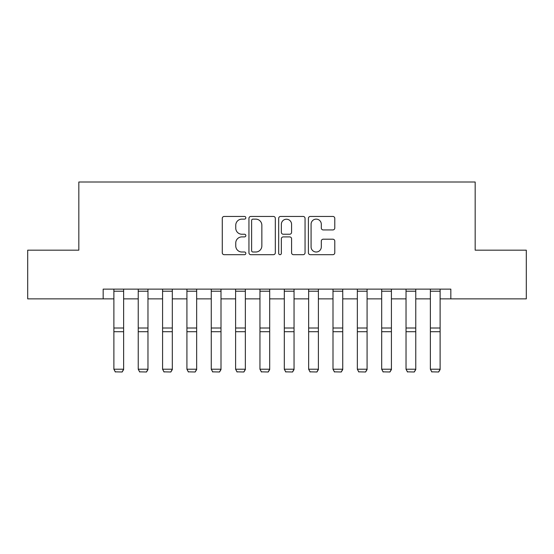<?xml version="1.0" encoding="UTF-8"?>
<svg xmlns="http://www.w3.org/2000/svg" width="554" height="554" viewBox="0 0 554 554"><rect width="100%" height="100%" fill="white"/><g stroke="black" fill="none" stroke-linecap="round" stroke-linejoin="round"><path stroke-width="0.83" d="M245.838 217.791A1.337 1.337 0 0 0 244.501 216.448L224.19 216.448A1.911 1.911 0 0 0 222.279 218.359L222.279 252.776A1.911 1.911 0 0 0 224.19 254.688L244.501 254.688A1.337 1.337 0 0 0 245.838 253.344A1.337 1.337 0 0 0 244.501 252.008L241.869 252.008A6.115 6.115 0 0 1 235.755 245.893L235.755 243.026A6.115 6.115 0 0 1 241.869 236.904L244.501 236.904A1.337 1.337 0 0 0 245.838 235.568A1.337 1.337 0 0 0 244.501 234.231L241.869 234.231A6.115 6.115 0 0 1 235.755 228.109L235.755 225.243A6.115 6.115 0 0 1 241.869 219.128L244.501 219.128A1.337 1.337 0 0 0 245.838 217.791M332.871 229.931A1.911 1.911 0 0 0 334.782 228.019L334.782 218.359A1.911 1.911 0 0 0 332.871 216.448L310.309 216.448A1.911 1.911 0 0 0 308.398 218.359L308.398 252.776A1.911 1.911 0 0 0 310.309 254.688L332.871 254.688A1.911 1.911 0 0 0 334.782 252.776L334.782 241.115A1.911 1.911 0 0 0 332.871 239.203L323.217 239.203A1.911 1.911 0 0 0 321.306 241.115L321.306 246.897A5.111 5.111 0 0 1 316.189 252.008A5.111 5.111 0 0 1 311.078 246.897L311.078 224.238A5.111 5.111 0 0 1 316.189 219.128A5.111 5.111 0 0 1 321.306 224.238L321.306 228.019A1.911 1.911 0 0 0 323.217 229.931L332.871 229.931M103.169 298.869L27.7 298.869L27.7 250.173L78.827 250.173L78.827 182.01L475.173 182.01L475.173 250.173L526.3 250.173L526.3 298.869L450.831 298.869L450.831 289.126L103.169 289.126L103.169 298.869L113.882 298.869M275.324 218.359A1.911 1.911 0 0 0 273.413 216.448L250.858 216.448A1.911 1.911 0 0 0 248.947 218.359L248.947 252.776A1.911 1.911 0 0 0 250.858 254.688L273.413 254.688A1.911 1.911 0 0 0 275.324 252.776L275.324 218.359M280.587 216.448L303.142 216.448A1.911 1.911 0 0 1 305.053 218.359L305.053 252.776A1.911 1.911 0 0 1 303.142 254.688L293.488 254.688A1.911 1.911 0 0 1 291.577 252.776L291.577 238.816A1.911 1.911 0 0 0 289.666 236.904L283.26 236.904A1.911 1.911 0 0 0 281.349 238.816L281.349 253.344A1.337 1.337 0 0 1 280.012 254.688A1.337 1.337 0 0 1 278.676 253.344L278.676 218.359A1.911 1.911 0 0 1 280.587 216.448M123.625 298.869L138.23 298.869M147.966 298.869L162.578 298.869M172.315 298.869L186.92 298.869M196.656 298.869L211.268 298.869M221.004 298.869L235.609 298.869M245.353 298.869L259.958 298.869M269.694 298.869L284.306 298.869M294.042 298.869L308.647 298.869M318.391 298.869L332.996 298.869M342.732 298.869L357.344 298.869M367.08 298.869L381.685 298.869M391.422 298.869L406.034 298.869M415.77 298.869L430.375 298.869M440.118 298.869L450.831 298.869M252.956 219.128A1.337 1.337 0 0 0 251.62 220.464L251.62 250.671A1.337 1.337 0 0 0 252.956 252.008L255.733 252.008A6.115 6.115 0 0 0 261.848 245.893L261.848 225.243A6.115 6.115 0 0 0 255.733 219.128L252.956 219.128M291.577 224.335A5.111 5.111 0 0 0 286.466 219.225A5.111 5.111 0 0 0 281.349 224.335L281.349 232.32A1.911 1.911 0 0 0 283.26 234.231L289.666 234.231A1.911 1.911 0 0 0 291.577 232.32L291.577 224.335M123.625 289.126L123.625 369.573L122.164 371.99L115.343 371.852L122.164 371.99M115.343 371.99L113.882 369.22L123.625 369.22L122.164 371.852M113.882 289.126L113.882 369.22L115.343 371.852M147.966 289.126L147.966 369.573L146.505 371.99L139.691 371.852L146.505 371.99M139.691 371.99L138.23 369.22L147.966 369.22L146.505 371.852M138.23 289.126L138.23 369.22L139.691 371.852M172.315 289.126L172.315 369.573L170.854 371.99L164.032 371.852L170.854 371.99M164.032 371.99L162.578 369.22L172.315 369.22L170.854 371.852M162.578 289.126L162.578 369.22L164.032 371.852M196.656 289.126L196.656 369.573L195.195 371.99L188.381 371.852L195.195 371.99M188.381 371.99L186.92 369.22L196.656 369.22L195.195 371.852M186.92 289.126L186.92 369.22L188.381 371.852M221.004 289.126L221.004 369.573L219.543 371.99L212.729 371.852L219.543 371.99M212.729 371.99L211.268 369.22L221.004 369.22L219.543 371.852M211.268 289.126L211.268 369.22L212.729 371.852M245.353 289.126L245.353 369.573L243.892 371.99L237.07 371.852L243.892 371.99M237.07 371.99L235.609 369.22L245.353 369.22L243.892 371.852M235.609 289.126L235.609 369.22L237.07 371.852M269.694 289.126L269.694 369.573L268.233 371.99L261.419 371.852L268.233 371.99M261.419 371.99L259.958 369.22L269.694 369.22L268.233 371.852M259.958 289.126L259.958 369.22L261.419 371.852M294.042 289.126L294.042 369.573L292.581 371.99L285.767 371.852L292.581 371.99M285.767 371.99L284.306 369.22L294.042 369.22L292.581 371.852M284.306 289.126L284.306 369.22L285.767 371.852M318.391 289.126L318.391 369.573L316.93 371.99L310.108 371.852L316.93 371.99M310.108 371.99L308.647 369.22L318.391 369.22L316.93 371.852M308.647 289.126L308.647 369.22L310.108 371.852M342.732 289.126L342.732 369.573L341.271 371.99L334.457 371.852L341.271 371.99M334.457 371.99L332.996 369.22L342.732 369.22L341.271 371.852M332.996 289.126L332.996 369.22L334.457 371.852M367.08 289.126L367.08 369.573L365.619 371.99L358.798 371.852L365.619 371.99M358.798 371.99L357.344 369.22L367.08 369.22L365.619 371.852M357.344 289.126L357.344 369.22L358.798 371.852M391.422 289.126L391.422 369.573L389.961 371.99L383.146 371.852L389.961 371.99M383.146 371.99L381.685 369.22L391.422 369.22L389.961 371.852M381.685 289.126L381.685 369.22L383.146 371.852M415.77 289.126L415.77 369.573L414.309 371.99L407.495 371.852L414.309 371.99M407.495 371.99L406.034 369.22L415.77 369.22L414.309 371.852M406.034 289.126L406.034 369.22L407.495 371.852M440.118 289.126L440.118 369.573L438.657 371.99L431.836 371.852L438.657 371.99M431.836 371.99L430.375 369.22L440.118 369.22L438.657 371.852M430.375 289.126L430.375 369.22L431.836 371.852M123.625 328.016L113.882 328.016M123.625 331.707L113.882 331.707M123.625 291.217L113.882 291.217M147.966 328.016L138.23 328.016M147.966 331.707L138.23 331.707M147.966 291.217L138.23 291.217M172.315 328.016L162.578 328.016M172.315 331.707L162.578 331.707M172.315 291.217L162.578 291.217M196.656 328.016L186.92 328.016M196.656 331.707L186.92 331.707M196.656 291.217L186.92 291.217M221.004 328.016L211.268 328.016M221.004 331.707L211.268 331.707M221.004 291.217L211.268 291.217M245.353 328.016L235.609 328.016M245.353 331.707L235.609 331.707M245.353 291.217L235.609 291.217M269.694 328.016L259.958 328.016M269.694 331.707L259.958 331.707M269.694 291.217L259.958 291.217M294.042 328.016L284.306 328.016M294.042 331.707L284.306 331.707M294.042 291.217L284.306 291.217M318.391 328.016L308.647 328.016M318.391 331.707L308.647 331.707M318.391 291.217L308.647 291.217M342.732 328.016L332.996 328.016M342.732 331.707L332.996 331.707M342.732 291.217L332.996 291.217M367.08 328.016L357.344 328.016M367.08 331.707L357.344 331.707M367.08 291.217L357.344 291.217M391.422 328.016L381.685 328.016M391.422 331.707L381.685 331.707M391.422 291.217L381.685 291.217M415.77 328.016L406.034 328.016M415.77 331.707L406.034 331.707M415.77 291.217L406.034 291.217M440.118 328.016L430.375 328.016M440.118 331.707L430.375 331.707M440.118 291.217L430.375 291.217"/></g></svg>
